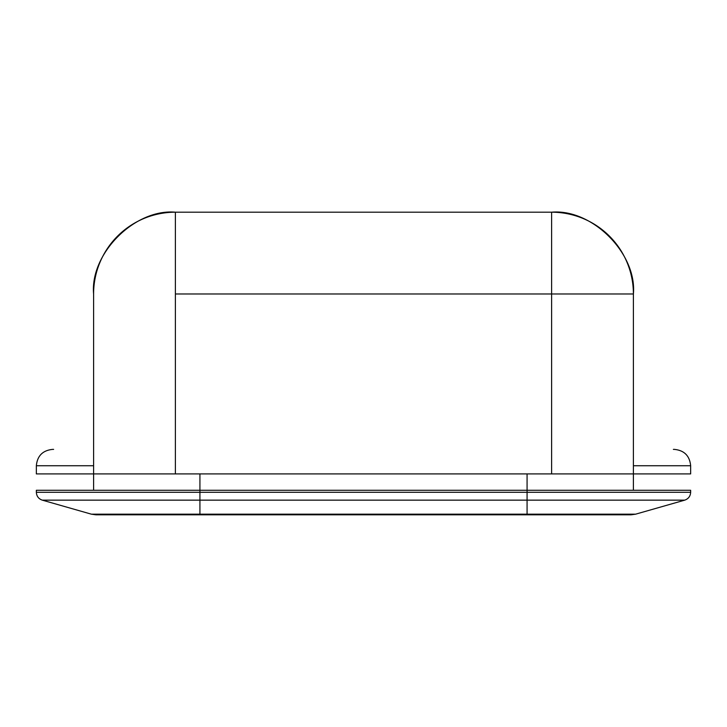 <?xml version="1.0" encoding="UTF-8"?>
<svg xmlns="http://www.w3.org/2000/svg" width="727" height="727" viewBox="0 0 727 727"><rect width="100%" height="100%" fill="white"/><g stroke="black" fill="none" stroke-linecap="round" stroke-linejoin="round"><path stroke-width="1.09" d="M199.925 490.271L36.35 490.271L199.925 490.271L199.925 492.279L36.35 492.279L199.925 492.279L199.925 473.913L199.925 490.271L690.65 490.271L527.075 490.271L527.075 492.279L690.65 492.279L527.075 492.279L527.075 490.271L36.35 490.271L36.35 492.279C36.586 496.214 38.567 498.831 42.284 500.149L91.402 514.18L95.891 514.807L631.109 514.807L635.598 514.18L684.716 500.149C688.433 498.831 690.414 496.214 690.65 492.279L690.65 490.271L527.075 490.271L527.075 473.913L527.075 490.271M199.925 492.279L527.075 492.279L527.075 500.149L684.716 500.149L527.075 500.149L527.075 514.18L635.598 514.18L527.075 514.18L527.075 500.149L42.284 500.149L199.925 500.149L199.925 514.18L199.925 500.149L684.716 500.149L527.075 500.149L527.075 492.279L690.65 492.279L199.925 492.279L199.925 500.149L42.284 500.149L199.925 500.149L199.925 492.279L36.35 492.279L199.925 492.279M199.925 514.807L95.891 514.807L199.925 514.807L199.925 514.18L527.075 514.18L199.925 514.18L199.925 514.807L527.075 514.807L527.075 514.18L527.075 514.807L631.109 514.807L527.075 514.807M199.925 514.18L91.402 514.18L199.925 514.18M527.075 514.18L635.598 514.18L527.075 514.18M175.389 212.193L551.611 212.193L551.611 293.981L633.399 293.981C637.052 253.514 592.078 208.54 551.611 212.193A81.787 81.787 0 0 1 633.399 293.981L551.611 293.981L551.611 212.193L175.389 212.193C134.922 208.54 89.948 253.514 93.601 293.981A81.787 81.787 0 0 1 175.389 212.193L175.389 293.981L175.389 212.193M53.625 449.377L52.707 449.377C42.775 450.349 37.322 455.802 36.35 465.734L93.601 465.734L93.601 449.377M633.399 449.377L633.399 465.734L690.65 465.734C689.678 455.802 684.225 450.349 674.292 449.377L673.375 449.377M93.601 465.734L36.35 465.734L36.35 473.913L175.389 473.913L175.389 293.981L551.611 293.981L551.611 473.913L633.399 473.913L633.399 293.981L633.399 473.913L690.65 473.913L690.65 465.734L633.399 465.734M690.45 473.913L175.389 473.913L551.611 473.913L551.611 293.981L175.389 293.981L175.389 473.913L93.601 473.913L93.601 293.981L93.601 473.913L36.55 473.913M633.399 490.271L633.399 473.913M93.601 490.271L93.601 473.913"/></g></svg>

